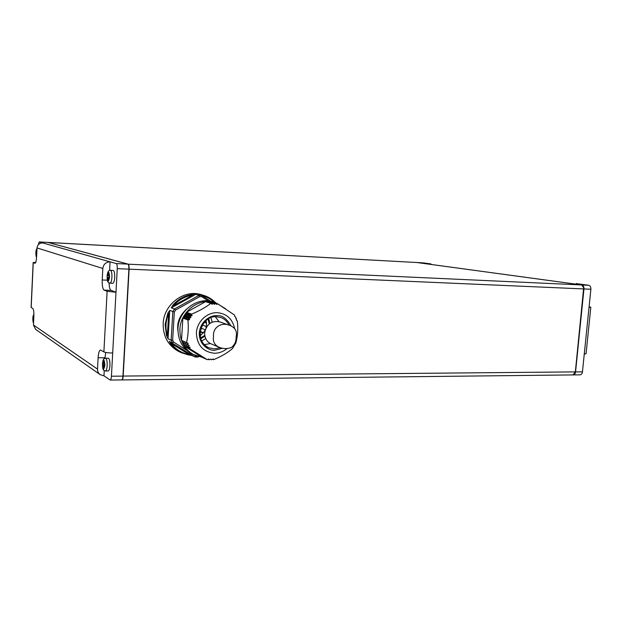<?xml version="1.0" encoding="UTF-8"?>
<svg xmlns="http://www.w3.org/2000/svg" width="622" height="622" viewBox="0 0 622 622"><rect width="100%" height="100%" fill="white"/><g stroke="black" fill="none" stroke-linecap="round" stroke-linejoin="round"><path stroke-width="0.93" d="M198.193 356.515L198.045 357.02L196.7 357.044M205.151 330.064L203.503 332.669L200.144 335.67M205.96 328.019L206.543 324.855L206.115 320.54M204.755 335.39L200.572 337.956M207.989 319.148L209.311 323.837M209.964 323.354L208.689 318.728M205.703 338.601L201.707 340.98M210.322 343.515L204.327 344.689M234.603 328.439C232.434 318.822 226.602 313.566 217.109 312.664C206.815 312.33 196.995 321.768 196.389 332.762C196.91 345.124 202.943 351.959 214.489 353.257C219.138 353.21 223.337 351.64 227.084 348.561M214.085 304.158L213.004 303.256L207.421 301.639L207.009 302.067M211.845 304.15L212.32 304.298L212.802 303.326M212.32 304.298L210.835 303.342C205.742 307.33 199.32 310.93 191.568 314.141L191.941 315.735L186.468 313.745L185.138 314.273L185.356 315.432L190.822 317.453L190.441 315.867L191.941 315.735M190.822 317.453L185.177 315.712L184.058 316.007L184.151 317.461L189.593 319.514L189.166 317.912L190.643 317.741M189.593 319.514L183.941 317.764L182.876 318.075L181.515 340.327L186.53 342.567C188.217 335.538 188.684 328.019 187.922 320.003L189.352 319.817M236.749 320.719L237.34 320.936C238.203 328.797 237.713 336.129 235.878 342.932L232.379 348.662C227.465 352.876 221.214 356.538 213.618 359.656L213.198 358.995L211.464 359.804L210.912 359.057L209.233 359.804L208.759 359.003L207.258 359.671L189.438 348.475L190.161 347.434L188.482 346.742L189.111 345.42L187.37 344.394L188.147 343.321L186.53 342.567M202.018 357.23L207.258 359.671L202.041 357.246M234.821 316.645L235.676 317.049L236.725 320.711M216.262 304.236L216.775 304.391L217.241 303.52L234.603 315.09L234.828 316.645M186.468 313.745L192.097 315.401M183.669 342.971L183.42 344.448L188.443 346.718M170.545 343.756L171.897 342.947L169.316 341.338L170.545 343.756C173.336 347.62 176.827 350.567 181.025 352.604L188.466 354.937L179.019 351.64C168.29 345.871 163.011 336.51 163.174 323.557C163.773 304.15 184.446 288.935 201.528 294.742L203.658 295.38C208.222 296.78 212.156 299.19 215.476 302.619M167.839 313.154L169.549 313.605L168.041 338.772L166.494 335.623L165.118 324.365L167.839 313.154L169.744 310.394L172.846 311.56L174.448 309.002L171.322 307.867L172.869 305.122L173.585 305.643C178.771 299.742 185.068 296.259 192.478 295.209L192.999 295.878L174.098 306.327L173.585 305.643L192.478 295.209L192.19 294.455L195.72 294.377L199.032 295.38L199.67 296.647L175.567 310.02L174.448 309.002L199.032 295.38L201.847 295.466L198.488 294.455L201.054 294.742L201.186 295.271M225.421 308.629L215.344 302.572L213.245 301.927C197.617 296.453 178.553 310.487 177.978 328.377C177.814 340.374 182.689 348.989 192.602 354.229L202.236 357.331M215.344 302.572C199.646 297.083 180.497 311.194 179.913 329.186C179.742 341.237 184.641 349.898 194.593 355.162M114.705 277.42C114.806 273.252 114.308 270.92 113.212 270.43L110.436 270.306C111.525 270.803 112.014 273.136 111.921 277.311C111.633 280.934 111.004 282.893 110.032 283.189L112.8 283.29C113.787 282.994 114.425 281.035 114.705 277.42M105.483 370.984L105.452 370.984C103.913 370.09 102.591 371.614 102.459 363.769C103.283 357.689 103.711 359.213 105.561 358.202C106.72 358.731 107.248 361.219 107.163 365.674C106.922 368.939 106.362 370.712 105.483 370.984L108.244 370.969C109.13 370.689 109.69 368.924 109.939 365.658C110.016 361.211 109.48 358.731 108.321 358.202L105.592 358.202M572.994 374.918L575.412 371.925L583.817 288.935L583.825 287.932L581.64 284.946L416.833 262.515M48.119 242.448L128.062 264.109C128.84 264.607 129.189 266.294 129.112 269.171L123.179 376.1C123 378.448 122.581 379.723 121.912 379.925L121.78 379.91M583.724 287.325L575.264 372.726M104.815 364.399L104.838 364.795M102.599 362.945L102.498 364.772L103.384 365.363L103.198 368.799L103.68 369.118L103.858 365.674L104.753 366.265L104.854 364.422L103.96 363.839L104.146 360.395L103.664 360.091L103.485 363.528L102.599 362.945M104.791 364.764L102.498 364.772M104.807 365.355L103.384 365.363M103.695 368.792L103.198 368.799M104.784 365.674L103.858 365.674M103.975 363.528L103.485 363.528M109.534 276.114L109.519 277.326M108.072 277.529L107.886 281.027L108.376 281.191L108.562 277.692L109.48 278.003L109.581 276.129L108.663 275.826L108.85 272.319L108.36 272.164L108.174 275.663L107.264 275.359L107.163 277.218L109.503 277.583M108.383 281.043L107.886 281.027M109.495 277.731L108.562 277.692M108.671 275.678L108.174 275.663M109.472 277.311L107.163 277.218M36.822 252.011L36.535 249.259L35.843 253.1L36.356 253.271L36.504 255.984L36.76 253.411M36.768 253.146L35.843 253.1M36.768 253.294L36.356 253.271M33.728 319.117L33.324 319.109L33.199 321.691L33.72 319.374M33.782 317.998L33.502 315.152L32.826 318.783L33.324 319.109M33.743 318.798L32.826 318.783M103.975 375.82L110.195 380.058C110.84 379.855 111.252 378.573 111.431 376.209L112.691 353.024C108.345 352.946 105.406 352.573 103.89 351.904L100.531 349.984C99.263 350.396 98.455 352.985 98.113 357.759L97.514 369.095C97.452 371.435 98.338 373.293 100.173 374.654L103.975 375.82L104.255 370.642M105.748 352.464L104.908 358.303M109.044 282.932C109.223 287.177 109.876 289.65 111.019 290.35L115.987 292.231L117.263 268.65C117.34 265.765 117.006 264.07 116.252 263.565L110.071 261.831C105.888 262.056 103.47 264.264 102.824 268.447L102.218 279.986C102.062 285.622 102.684 288.997 104.099 290.124L107.124 291.29L115.987 292.231L112.691 353.024M35.718 262.406L33.153 262.546L35.019 263.285C35.819 262.95 36.348 260.773 36.605 256.746L37.009 247.929C37.491 244.734 39.38 243.062 42.677 242.922L110.071 261.831L109.612 270.43M100.173 374.654L35.586 329.341L33.456 325.018L33.86 316.318C33.969 312.034 33.627 309.437 32.842 308.528L31.1 307.408L33.153 262.546M121.655 379.933L121.679 379.933C122.347 379.731 122.775 378.448 122.954 376.108L128.878 269.155C128.956 266.286 128.606 264.599 127.829 264.101L47.987 242.424M38.408 244.625L39.178 241.942L42.677 242.922M430.976 263.93L422.921 262.849M576.151 283.57L588.684 285.273C590.216 285.7 590.939 287.022 590.877 289.238L589.034 307.322L590.822 307.229L589.088 306.786M586.072 353.739L584.268 354.019L589.034 307.322M580.023 374.841L580.077 374.841C581.376 374.677 582.169 373.682 582.449 371.863L584.268 354.019M48.197 242.463L417.012 262.523L581.78 284.954C583.296 285.381 584.027 286.711 583.957 288.942L575.552 371.925C575.272 373.752 574.479 374.747 573.189 374.918L573.087 374.918M177.931 330.896C176.734 322.764 179.602 315.517 186.546 309.157M208.199 300.924L201.862 296.717L201.847 295.466M168.235 335.585L167.349 335.476C165.141 328.128 165.576 320.804 168.663 313.504L167.349 335.476L166.494 335.623M186.491 350.147L173.631 342.092L172.411 342.769L171.128 340.187L172.636 340.078L174.331 312.003L172.846 311.56L171.128 340.187L168.041 338.772M171.897 342.947L189.399 353.895L188.808 354.369C181.593 353.086 175.762 349.447 171.307 343.437L188.808 354.369L188.466 354.937L189.267 355.061L188.489 354.937M194.22 354.983L195.946 356.072L195.238 357.02L191.918 355.465L189.267 355.061M195.72 294.377L192.999 295.878M174.098 306.327L171.322 307.867M169.744 310.394L169.549 313.605M189.399 353.895L191.918 355.465M169.316 341.338L195.168 357.005M215.111 303.318L209.855 301.647L209.241 302.082M217.117 303.482L211.387 302.121M189.399 348.188L184.392 346.159L201.994 357.222M184.314 345.863L184.711 345.031M182.697 341.019L182.417 342.411L187.447 344.666M186.616 342.753L181.515 340.327M210.835 303.342L205.517 301.67L186.468 312.306L186.647 313.418M212.887 303.256L207.421 301.639M214.559 304.306L215.235 303.318L216.775 304.391M236.5 318.861L235.816 318.635L236.5 318.861M215.344 316.738L218.944 321.613M210.889 317.694L212.203 322.126M200.797 338.733L204.902 336.191M206.488 322.561L204.778 321.823M206.543 323.168L204.397 322.243M206.333 326.534L202.445 324.948M205.252 329.761L200.984 328.128M203.503 332.669L200.191 331.487M200.144 331.876L203.246 332.98M201.085 335.025L200.059 334.683M213.517 336.393C212.576 327.125 221.898 321.706 230.078 325.524C235.24 327.693 237.277 331.409 236.173 336.665C236.274 341.322 234.688 344.93 231.407 347.48C227.201 349.028 223.034 348.919 218.905 347.162C214.497 345.016 212.693 341.424 213.517 336.393M229.984 325.493L219.799 321.877C211.573 320.408 206.527 324.07 204.654 332.863C204.584 338.088 206.737 341.766 211.13 343.896L218.905 347.162M220.32 347.675L214.326 348.911L208.774 347.752C202.819 344.806 199.895 339.767 199.996 332.646M231.003 325.889C226.727 318.464 222.031 315.051 216.915 315.665C212.001 314.942 200.564 319.988 199.265 332.801C198.962 345.614 209.707 350.878 214.683 350.287L222.59 348.234M216.503 316.715L220.701 317.469C224.511 318.853 227.302 321.418 229.083 325.174M172.869 305.122C178.164 299.081 184.61 295.528 192.19 294.455M201.054 294.742L203.658 295.38C208.23 296.78 212.172 299.198 215.5 302.626M109.558 277.078C109.075 270.959 108.282 270.694 107.186 276.277C107.66 282.388 108.453 282.652 109.558 277.078M104.838 365.363C104.364 359.104 103.594 358.599 102.521 363.839C102.98 370.09 103.75 370.595 104.838 365.363M36.931 249.601C36.441 248.761 36.084 249.694 35.858 252.4C35.827 255.168 36.092 256.311 36.651 255.821M33.883 315.595C33.401 314.631 33.052 315.463 32.842 318.083C32.803 320.843 33.059 322.072 33.611 321.753M122.954 376.069L575.428 371.894M128.886 269.147L583.817 288.935M127.984 264.179L581.64 284.946M104.939 357.759L98.113 357.759M111.019 290.35L104.099 290.124M107.365 280.18L102.218 279.986M103.89 351.904L107.124 291.29M33.456 325.018L97.514 369.095M102.824 268.447L37.009 247.929M33.246 262.616L31.193 307.517M117.263 268.65L128.878 269.155M111.431 376.209L122.954 376.108M39.209 241.95L48.049 242.432M116.252 263.565L127.829 264.101M582.449 371.863L575.552 371.925M590.877 289.238L583.957 288.942M588.684 285.273L581.78 284.954M423.061 262.857L417.09 262.531M202.22 295.714C206.799 296.818 210.835 299.003 214.341 302.261M201.917 295.512L210.555 301.258M195.946 356.072L196.855 356.087M201.862 296.717L199.67 296.647M175.567 310.02L174.331 312.003M172.636 340.078L173.631 342.092M196.568 357.044L195.292 357.012M208.121 359.267L209.186 359.757M189.438 348.475L184.392 346.159M190.107 347.511L184.703 345.062M188.38 346.47L183.303 344.168M189.08 345.467L183.661 343.033M182.308 342.123L187.37 344.394M188.116 343.383L186.927 342.854M187.922 320.003L182.876 318.075M188.186 319.778L183.093 317.85M188.987 318.215L183.887 316.303M189.166 317.912L184.058 316.007M185.138 314.273L190.254 316.163M185.325 313.993L190.441 315.867M186.359 312.602L191.49 314.46M186.468 312.306L191.568 314.141M209.645 301.693L215.049 303.38M211.558 301.903L216.985 303.59M213.369 359.609L212.584 359.252M208.774 347.752C193.714 342.294 200.315 315.447 216.456 316.722L220.701 317.469M195.238 357.02L198.045 357.02M110.436 270.306C108.508 270.158 107.404 272.141 107.124 276.238C107.124 283.119 108.453 282.466 110.032 283.189M36.993 248.256L35.835 252.384C35.874 255.502 36.123 257.018 36.597 256.917M33.891 314.18L32.818 318.052C32.865 321.317 33.121 322.872 33.565 322.709M48.197 242.432L416.896 262.515M121.912 379.925L573.049 374.918M110.195 380.058L121.679 379.933M39.178 241.942L48.018 242.424M586.064 353.77L590.822 307.229M580.077 374.841L573.189 374.918M422.991 262.849L417.012 262.523M201.886 295.489L210.57 301.258M198.69 356.655L198.091 357.005M208.106 359.275L209.233 359.804M183.42 344.448L188.482 346.742M182.417 342.411L187.479 344.681M181.64 340.553L186.678 342.792M205.688 301.654L211.006 303.326M207.647 301.584L213.004 303.256M209.855 301.647L215.235 303.318M211.791 301.825L217.179 303.497M212.553 359.267L213.424 359.671"/></g></svg>

